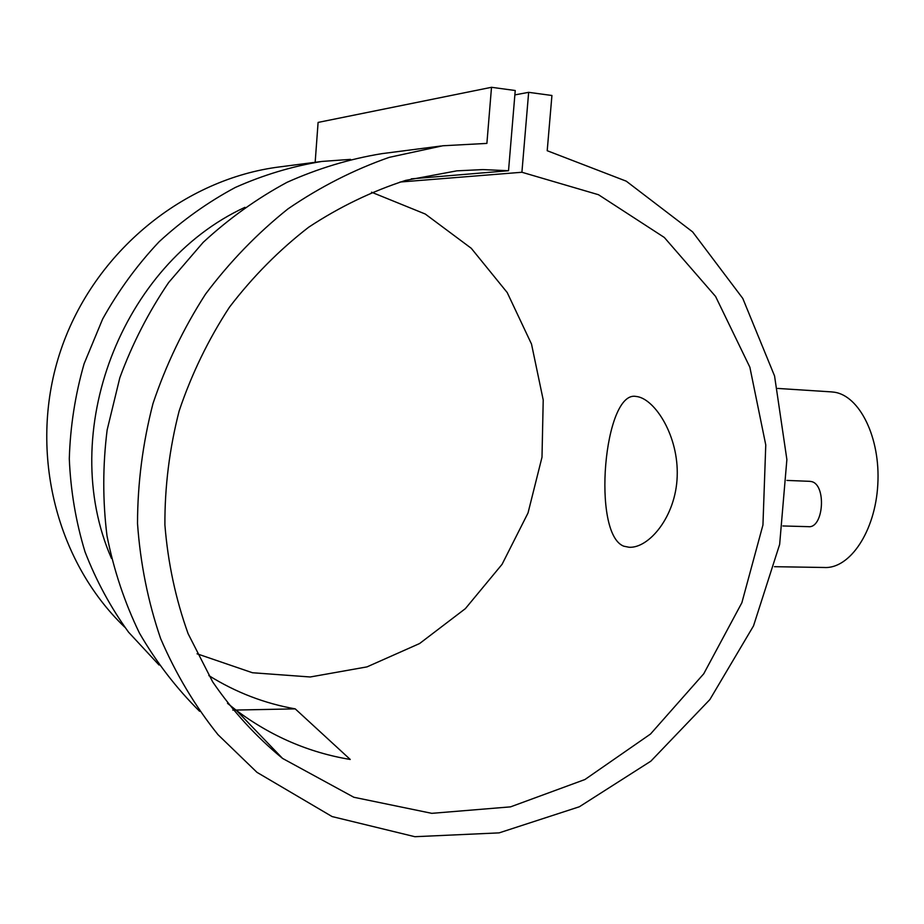 <?xml version="1.0" encoding="UTF-8"?>
<svg xmlns="http://www.w3.org/2000/svg" width="924" height="924" viewBox="0 0 924 924"><rect width="100%" height="100%" fill="white"/><g stroke="black" fill="none" stroke-linecap="round" stroke-linejoin="round"><path stroke-width="1.39" d="M782.882 525.964L808.257 526.657C823.804 528.817 826.703 483.991 811.156 481.531L809.516 481.323M830.757 391.845L833.968 392.157C859.493 395.391 880.607 437.618 877.8 484.557C875.305 531.531 849.722 569.138 824.173 567.486L774.474 566.689M637.387 396.627L635.77 396.396C604.1 390.771 591.395 533.679 623.712 546.176L629.059 547.251C648.729 548.556 675.825 516.863 677.188 476.541C678.77 436.232 655.347 399.769 637.387 396.627M440.829 146.027L381.739 153.673C349.457 158.963 317.891 168.514 287.017 182.328C256.953 198.51 229.013 218.526 203.188 242.342L168.642 282.525C148.545 312.15 132.271 343.89 119.831 377.754L107.138 429.983C102.691 465.581 102.645 500.866 106.999 535.839C113.814 570.143 124.636 602.587 139.478 633.159C156.387 662.265 176.426 688.311 199.596 711.284M159.043 665.014L128.586 632.212C110.753 607.646 96.235 580.838 85.008 551.79C75.872 521.771 70.64 490.771 69.3 458.778C70.247 426.634 75.179 394.964 84.096 363.767L102.633 319.046C118.376 290.76 137.214 264.992 159.136 241.73C182.525 220.212 207.912 202.137 235.273 187.48C263.409 174.948 292.25 166.274 321.818 161.446L350.473 159.378M320.189 161.654L280.249 166.828C184.534 178.598 94.375 251.27 60.949 349.757C27.477 448.209 55.036 560.418 124.671 627.096M528.655 92.331L521.91 172.257L598.486 194.721L664.298 237.445L715.58 296.454L749.861 367.198L765.765 444.941L762.947 524.982L741.868 602.737L703.73 673.804L650.519 734.026L584.938 779.521L510.556 806.86L431.785 813.339L353.846 797.262L282.548 758.408C256.052 736.671 232.756 711.157 212.659 681.843L188.138 633.76C175.675 599.099 167.925 562.808 164.899 524.901C164.726 486.59 169.473 448.614 179.152 410.961C191.568 374.081 208.339 339.489 229.464 307.184C252.772 276.692 279.187 250.023 308.708 227.189C339.547 206.884 371.864 191.28 405.671 180.388L456.791 170.848L482.802 169.589L508.523 170.721L515.234 90.517L491.51 87.295L486.89 143.405L442.769 145.773L389.189 157.369C353.857 169.739 320.131 186.902 288.011 208.859C257.288 233.379 229.787 261.804 205.532 294.121C183.53 328.274 166.008 364.772 152.98 403.592C142.758 443.197 137.595 483.171 137.514 523.504C140.344 563.455 148.036 601.79 160.603 638.507C175.756 673.781 194.883 705.832 217.995 734.672L256.964 772.337L332.086 816.562L414.876 836.705L499.145 832.87L579.36 806.768L650.854 761.168L709.875 699.56L753.51 625.906L779.648 544.421L786.878 459.551L774.555 375.941L742.781 298.417L692.619 231.889L626.264 181.173L547.204 150.716L551.928 95.484L528.655 92.331L514.864 94.895M208.824 675.571C235.793 692.388 264.599 703.487 295.23 708.87L350.242 759.459C308.963 752.621 271.021 736.278 236.417 710.417L227.5 703.326M244.941 207.334C121.379 264.322 56.537 432.929 111.457 558.362M521.91 172.257L399.965 182.04M508.523 170.721L411.284 178.863M371.517 192.204L425.271 214.033L471.263 248.29L507.218 292.562L531.519 344.098L543.22 399.977L541.995 457.23L528.031 512.947L502.079 564.31L465.361 608.65L419.588 643.543L366.99 666.885L310.245 676.98L252.448 672.741L197.066 653.799M491.51 87.295L318.099 122.418L315.165 162.301M232.813 710.117L295.23 708.87M282.548 758.408L236.417 710.417M629.059 547.251L630.156 547.274M777.708 388.427L832.201 391.938M786.901 480.422L809.932 481.335"/></g></svg>
